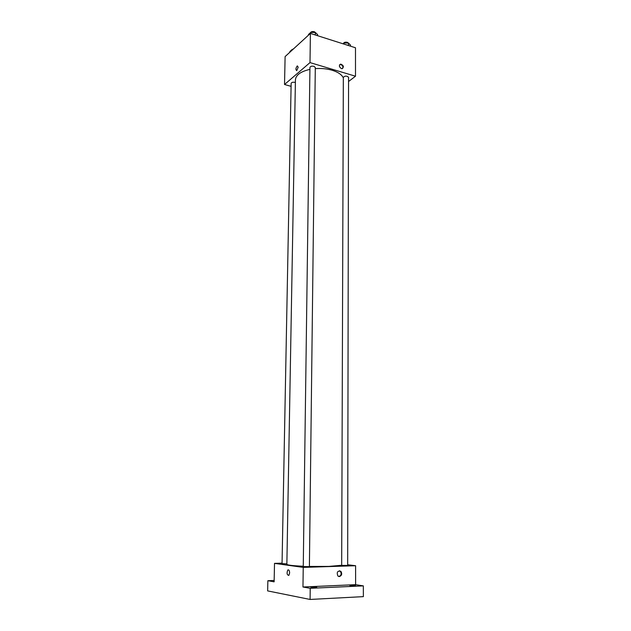 <?xml version="1.0" encoding="UTF-8"?>
<svg xmlns="http://www.w3.org/2000/svg" width="631" height="631" viewBox="0 0 631 631"><rect width="100%" height="100%" fill="white"/><g stroke="black" fill="none" stroke-linecap="round" stroke-linejoin="round"><path stroke-width="0.95" d="M291.088 86.337L284.526 84.499L285.109 56.585L310.397 33.411L355.49 47.767L355.498 76.217L348.557 81.509M284.526 84.499L310.002 62.603L310.397 33.411M298.195 67.233L296.744 70.609C295.482 69.686 295.679 68.116 297.327 65.884L298.195 67.233L297.327 65.884C295.679 68.116 295.489 69.686 296.744 70.609M343.335 77.913C341.828 74.663 338.106 72.115 332.174 70.254C326.929 68.732 321.297 68.195 315.279 68.629M309.924 69.371C300.735 71.5 295.907 74.971 295.426 79.79L286.86 564.303C287.286 565.116 292.752 565.762 303.259 566.252M310.002 62.603L355.498 76.217M295.379 82.527L294.961 82.377C292.855 82.014 291.585 82.338 291.143 83.355L282.049 563.657L286.868 563.846M313.962 66.318C311.753 65.924 310.42 66.287 309.947 67.407L303.259 566.583L309.395 566.638L315.295 67.485L313.962 66.318M343.335 77.337C345.086 75.712 346.829 75.696 348.564 77.305L347.665 565.447L341.671 565.376L343.335 77.337M341.403 68.582C339.013 66.862 338.768 65.372 340.677 64.102C343.643 65.364 344.124 66.886 342.12 68.661L341.403 68.582M339.715 64.622L340.212 64.48C342.507 65.025 343.311 66.373 342.625 68.519M341.671 565.273L328.822 566.409L309.403 566.449M282.057 563.16L274.517 563.373L303.235 567.387L355.6 565.731L347.665 564.745M303.235 567.387L302.967 587.004L310.215 588.305L310.089 599.45L267.639 590.9L267.867 580.709L274.13 581.829L274.517 563.373M289.637 572.901L288.848 575.409C286.939 574.967 286.592 573.161 287.799 569.99C288.872 569.525 289.479 570.495 289.637 572.901C289.479 570.495 288.872 569.525 287.807 569.99L287.799 569.99C286.592 573.161 286.939 574.967 288.848 575.409M310.089 599.45L363.361 596.634L363.338 585.883L355.608 584.661L355.6 565.731M302.967 587.004L355.608 584.661M339.368 576.584L337.869 575.993C336.512 572.183 337.506 570.629 340.866 571.323C342.317 573.847 341.813 575.598 339.368 576.584M339.446 570.747L340.322 571.252C341.773 573.768 341.276 575.519 338.831 576.505L338.744 576.513M274.154 580.465L267.867 580.709M316.73 587.248L310.886 587.343L316.73 587.248M355.521 585.497L349.889 585.576L355.521 585.497M310.215 588.305L363.338 585.883M342.988 43.791L343.934 43.003L348.43 43.05L350.52 45.101L350.52 46.189M343.927 44.091L343.934 43.003M348.43 45.519L348.43 43.05M348.572 43.192L347.421 42.34C345.378 41.938 344.053 42.285 343.461 43.389M308.441 35.202L308.456 34.5L310.736 32.41L315.334 32.465L317.622 34.602L317.606 35.707M310.72 33.514L310.736 32.41M315.303 34.973L315.334 32.465M315.666 32.773L314.38 31.755C312.471 31.345 311.17 31.645 310.46 32.654M289.874 52.215L289.881 51.537L291.995 49.597L292.721 49.604M291.987 50.283L291.995 49.597M293.628 48.776L291.814 49.77M340.212 64.48L340.677 64.102M340.322 571.252L340.866 571.323"/></g></svg>

